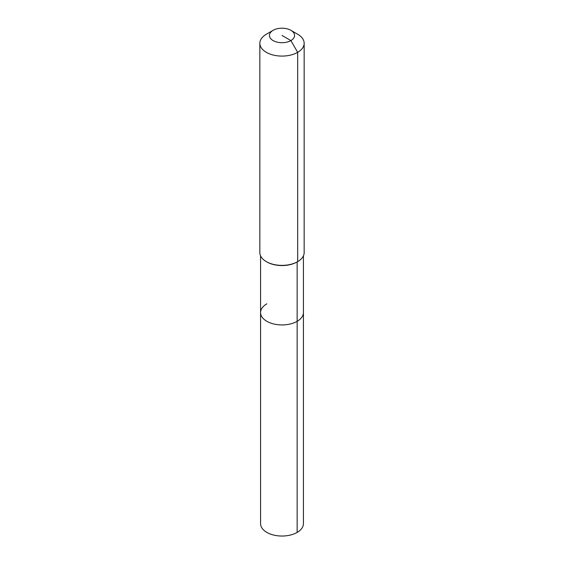 <?xml version="1.0" encoding="UTF-8"?>
<svg xmlns="http://www.w3.org/2000/svg" width="564" height="564" viewBox="0 0 564 564"><rect width="100%" height="100%" fill="white"/><g stroke="black" fill="none" stroke-linecap="round" stroke-linejoin="round"><path stroke-width="0.85" d="M303.425 255.859L303.425 523.667A21.425 12.366 180 0 1 297.15 532.416A21.425 12.366 180 0 1 273.801 535.095A21.425 12.366 180 0 1 260.575 523.667L260.575 312.569A21.425 12.366 180 0 1 266.85 303.82M290.883 30.322A12.556 7.247 180 0 1 290.883 40.58A12.556 7.247 180 0 1 273.117 40.58A12.556 7.247 180 0 1 273.117 30.322A12.556 7.247 180 0 1 290.883 30.322L297.672 34.242A22.158 12.796 180 0 1 304.158 43.294L304.158 252.587A22.158 12.796 180 0 1 297.672 261.633L297.15 261.936L297.15 321.311A21.425 12.366 180 0 0 303.425 312.569A21.425 12.366 180 0 1 297.15 321.311A21.425 12.366 180 0 1 273.801 323.99A21.425 12.366 180 0 1 260.575 312.569A21.425 12.366 180 0 0 273.801 323.99A21.425 12.366 180 0 0 297.15 321.311L297.15 532.416M304.158 43.294A22.158 12.796 180 0 1 297.672 52.339L297.672 261.633L297.15 261.936A21.425 12.366 180 0 1 266.85 261.936L266.328 261.633A22.158 12.796 180 0 1 259.842 252.587L259.842 43.294A22.158 12.796 180 0 1 266.328 34.242L273.117 30.322L266.328 34.242M297.15 261.936L297.672 261.633A22.158 12.796 180 0 1 266.328 261.633M282 35.447L290.883 40.58L297.672 52.339A22.158 12.796 180 0 1 273.519 55.11A22.158 12.796 180 0 1 259.842 43.294M260.575 255.859L260.575 312.569"/></g></svg>
